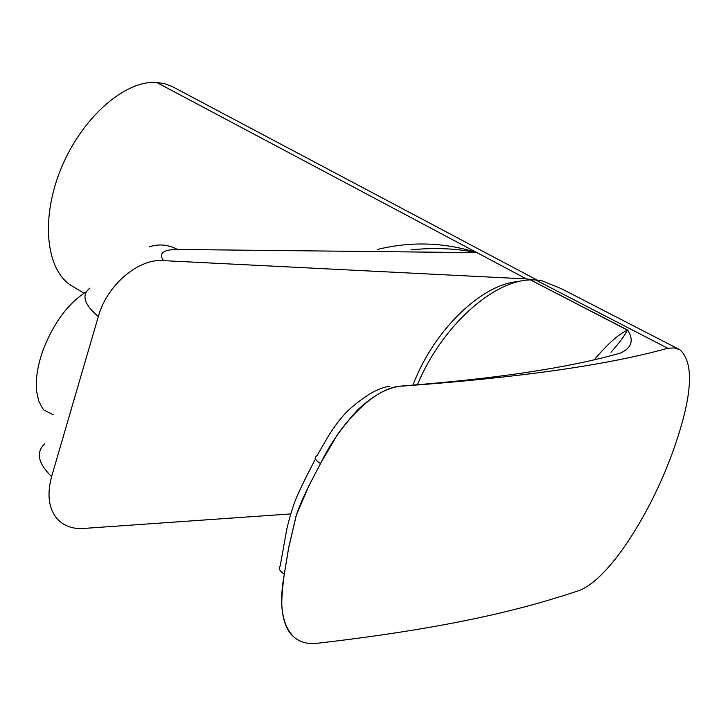 <?xml version="1.0" encoding="UTF-8"?>
<svg xmlns="http://www.w3.org/2000/svg" width="726" height="726" viewBox="0 0 726 726"><rect width="100%" height="100%" fill="white"/><g stroke="black" fill="none" stroke-linecap="round" stroke-linejoin="round"><path stroke-width="1.09" d="M377.275 249.49C410.98 241.223 444.203 242.275 476.964 252.648L476.964 252.648C455.81 248.365 433.821 247.448 410.989 249.889M536.986 280.018L172.67 86.784L164.385 83.599L156.625 82.419C125.035 80.196 82.601 117.104 61.719 167.025C40.602 216.883 45.466 268.656 70.658 285.182L74.252 287.342M44.821 443.704C35.674 452.262 37.933 463.224 51.6 476.583C46.736 494.896 48.751 509.144 57.635 519.335C64.342 526.187 73.027 529.218 83.717 528.437L290.718 513.926M156.625 82.419L476.964 252.648L177.453 249.463C163.051 249.572 158.395 253.301 163.513 260.634C139.428 258.166 107.285 284.057 98.319 316.536L51.6 476.583M98.319 316.536C84.007 304.366 81.203 294.892 89.915 288.104M533.792 279.909L526.423 278.929L163.513 260.634M476.964 252.648L526.423 278.929M413.203 384.526C433.703 330.021 482.509 283.34 519.036 281.525M315.429 458.877C309.73 470.412 307.18 474.205 298.64 492.754C294.466 501.385 290.554 513.364 286.888 528.71L280.127 566.226C278.149 568.195 279.537 570.854 284.274 574.212L288.667 547.939L296.272 515.387C301.036 499.987 312.67 478.615 320.529 463.569L308.895 485.794L296.217 515.351L288.612 547.903L284.274 574.212C282.105 590.528 281.352 602.008 282.033 608.624C283.349 622.191 287.387 631.729 294.139 637.228L295.164 638.036M284.329 574.248C278.702 604.558 282.024 625.594 294.302 637.355C300.428 642.31 307.888 644.307 316.699 643.345C462.861 626.493 532.766 605.892 579.176 590.528C608.56 579.43 649.117 516.277 672.113 453.705C692.259 398.011 694.891 363.381 679.999 349.832L674.445 347.945L667.748 348.271L535.543 279.918L541.687 280.626L561.352 288.676L678.42 349.015M417.695 384.172C441.335 327.072 492.836 280.418 530.479 279.909L627.745 330.103C634.152 340.485 631.62 348.171 620.131 353.172C568.83 367.773 496.266 378.7 402.449 385.951L402.676 386.078C519.535 377.584 607.898 364.987 667.748 348.271M402.676 386.078C373.79 386.187 338.307 426.425 320.529 463.569M530.797 279.9L535.543 279.918M594.44 359.551C607.508 344.079 618.507 334.269 627.436 330.121L530.479 279.909M610.993 352.255C619.205 342.971 624.687 335.594 627.436 330.121L627.745 330.103M402.449 385.951C388.174 387.058 373.037 395.253 357.047 410.508C344.505 424.674 336.964 434.438 334.414 439.802L320.465 463.533C314.93 459.894 313.768 457.289 316.972 455.728L328.116 436.553C334.296 426.498 340.766 417.995 347.518 411.043C364.452 395.797 378.6 387.521 389.935 386.214M53.216 414.737L44.068 410.172L42.462 408.248L38.696 400.924L36.645 391.486C35.402 379.099 37.652 364.987 43.388 349.152C53.978 322.453 68.235 303.368 86.149 291.879M177.453 249.463C168.196 244.58 158.831 243.691 149.338 246.795M84.025 293.195L70.658 285.182"/></g></svg>
